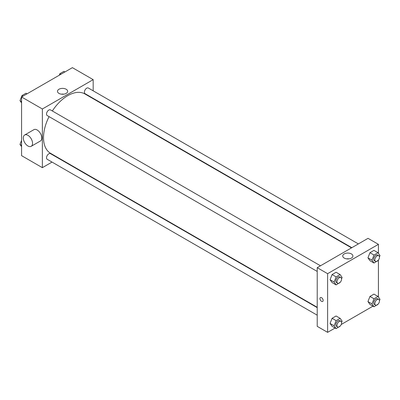 <?xml version="1.0" encoding="UTF-8"?>
<svg xmlns="http://www.w3.org/2000/svg" width="400" height="400" viewBox="0 0 400 400"><rect width="100%" height="100%" fill="white"/><g stroke="black" fill="none" stroke-linecap="round" stroke-linejoin="round"><path stroke-width="0.6" d="M52.03 162.08L42.365 167.665L21.575 155.66L21.575 96.985L72.39 67.65L93.175 79.65L93.175 90.815M58.88 158.13L58.565 158.31M49.065 116.63A34.295 19.8 120 0 0 43.52 137.66A34.295 19.8 120 0 0 50.62 153.36L317.215 307.28M351.515 247.875L84.92 93.955A34.295 19.8 120 0 0 52.33 110.975M93.175 98.36L93.175 98.725M42.365 167.665L42.365 108.99L93.175 79.65M358.365 243.92L88.34 88.025A3.265 1.885 120 0 0 85.825 88.9A3.265 1.885 120 0 0 84.4 92.185A3.265 1.885 120 0 0 85.075 93.68L351.83 247.69M317.215 307.64L50.465 153.635A3.265 1.885 120 0 0 47.945 154.51A3.265 1.885 120 0 0 46.52 157.795A3.265 1.885 120 0 0 47.195 159.29L317.215 315.185M317.215 271.445L47.195 115.55A3.265 1.885 -60 0 1 47.195 111.78A3.265 1.885 -60 0 1 50.465 109.895L320.485 265.79M42.365 108.99L21.575 96.985M58.975 93.395A5.085 2.935 180 0 1 57.485 91.32A5.085 2.935 180 0 1 62.575 88.385A5.085 2.935 180 0 1 67.66 91.32A5.085 2.935 180 0 1 64.52 94.03A5.085 2.935 180 0 1 58.975 93.395M24.66 135L33.9 129.67A6.535 3.77 60 0 1 38.935 131.42A6.535 3.77 60 0 1 41.785 137.99A6.535 3.77 60 0 1 40.43 140.985L31.195 146.315A6.535 3.77 60 0 1 24.66 142.545A6.535 3.77 60 0 1 24.66 135A6.535 3.77 60 0 1 29.695 136.75A6.535 3.77 60 0 1 32.545 143.325A6.535 3.77 60 0 1 31.195 146.315M101.825 103.715A6.535 3.77 -120 0 0 101.835 103.36M61.34 94.17A5.085 2.935 180 0 1 63.805 94.17M335.08 328.035L327.61 332.35L317.215 326.35L317.215 267.675L368.03 238.34L378.425 244.34L378.425 253.325M372.96 306.17L341.205 324.5M369.955 260.695L367.955 257.85L369.955 252.695L373.96 250.385L369.955 252.695L367.955 257.85L369.955 260.695L374 263.03L372 260.185L374 255.03L378 252.72L380 255.565L379.455 256.97M332.08 326.305L330.08 323.46L332.08 318.305L336.08 315.995L332.08 318.305L330.08 323.46L332.08 326.305L336.12 328.635L334.12 325.79L336.12 320.635L340.12 318.325L342.12 321.17L341.575 322.58M378.425 260.035L378.425 297.06M327.61 332.35L327.61 273.675L378.425 244.34M369.955 304.435L367.955 301.59L369.955 296.435L373.96 294.125L369.955 296.435L367.955 301.59L369.955 304.435L374 306.77L372 303.92L374 298.765L378 296.455L380 299.305L379.455 300.71M332.08 282.565L330.08 279.72L332.08 274.565L336.08 272.255L332.08 274.565L330.08 279.72L332.08 282.565L336.12 284.9L334.12 282.05L336.12 276.895L340.12 274.585L342.12 277.435L341.575 278.84M327.61 273.675L317.215 267.675M344.225 258.08A5.085 2.935 180 0 1 342.735 256.005A5.085 2.935 180 0 1 347.82 253.07A5.085 2.935 180 0 1 352.905 256.005A5.085 2.935 180 0 1 349.765 258.72A5.085 2.935 180 0 1 344.225 258.08M323.135 300.43A2.245 1.295 60 0 1 322.67 301.455A2.245 1.295 60 0 1 320.425 300.16A2.245 1.295 60 0 1 320.425 297.565A2.245 1.295 60 0 1 322.155 298.17A2.245 1.295 60 0 1 323.135 300.43M322.67 301.455A2.245 1.295 60 0 1 320.425 300.16A2.245 1.295 60 0 1 320.425 297.565M346.59 258.855A5.085 2.935 180 0 1 349.055 258.855M340.245 282.27L336.12 284.9M340.91 277.58L339.755 276.915A3.265 1.885 120 0 0 337.235 277.79A3.265 1.885 120 0 0 335.81 281.075A3.265 1.885 120 0 0 336.485 282.57L337.64 283.24A3.265 1.885 120 0 0 340.91 281.35A3.265 1.885 120 0 0 340.91 277.58A3.265 1.885 120 0 0 338.39 278.455A3.265 1.885 120 0 0 336.965 281.745A3.265 1.885 120 0 0 337.64 283.24M334.12 282.05L330.08 279.72M336.12 276.895L332.08 274.565M340.12 274.585L336.08 272.255M378.125 260.4L374 263.03M378.79 255.71L377.635 255.045A3.265 1.885 120 0 0 375.115 255.92A3.265 1.885 120 0 0 373.69 259.205A3.265 1.885 120 0 0 374.365 260.7L375.52 261.37A3.265 1.885 120 0 0 378.79 259.485A3.265 1.885 120 0 0 378.79 255.71A3.265 1.885 120 0 0 376.27 256.585A3.265 1.885 120 0 0 374.845 259.875A3.265 1.885 120 0 0 375.52 261.37M372 260.185L367.955 257.85M374 255.03L369.955 252.695M378 252.72L373.96 250.385M340.245 326.01L336.12 328.635M340.91 321.32L339.755 320.655A3.265 1.885 120 0 0 337.235 321.53A3.265 1.885 120 0 0 335.81 324.815A3.265 1.885 120 0 0 336.485 326.31L337.64 326.98A3.265 1.885 120 0 0 340.91 325.09A3.265 1.885 120 0 0 340.91 321.32A3.265 1.885 120 0 0 338.39 322.195A3.265 1.885 120 0 0 336.965 325.48A3.265 1.885 120 0 0 337.64 326.98M334.12 325.79L330.08 323.46M336.12 320.635L332.08 318.305M340.12 318.325L336.08 315.995M378.125 304.14L374 306.77M378.79 299.45L377.635 298.785A3.265 1.885 120 0 0 375.115 299.66A3.265 1.885 120 0 0 373.69 302.945A3.265 1.885 120 0 0 374.365 304.44L375.52 305.11A3.265 1.885 120 0 0 378.79 303.22A3.265 1.885 120 0 0 378.79 299.45A3.265 1.885 120 0 0 376.27 300.325A3.265 1.885 120 0 0 374.845 303.615A3.265 1.885 120 0 0 375.52 305.11M372 303.92L367.955 301.59M374 298.765L369.955 296.435M378 296.455L373.96 294.125M21.575 102.94L20 100.695L22 95.54L26 93.23L27.04 93.83M21.575 101.605L20 100.695M23.04 96.14L22 95.54M59.28 75.22L59.88 73.67L63.88 71.365L64.92 71.965M60.92 74.27L59.88 73.67M21.575 146.675L20 144.435L21.575 140.375M21.575 145.345L20 144.435"/></g></svg>
